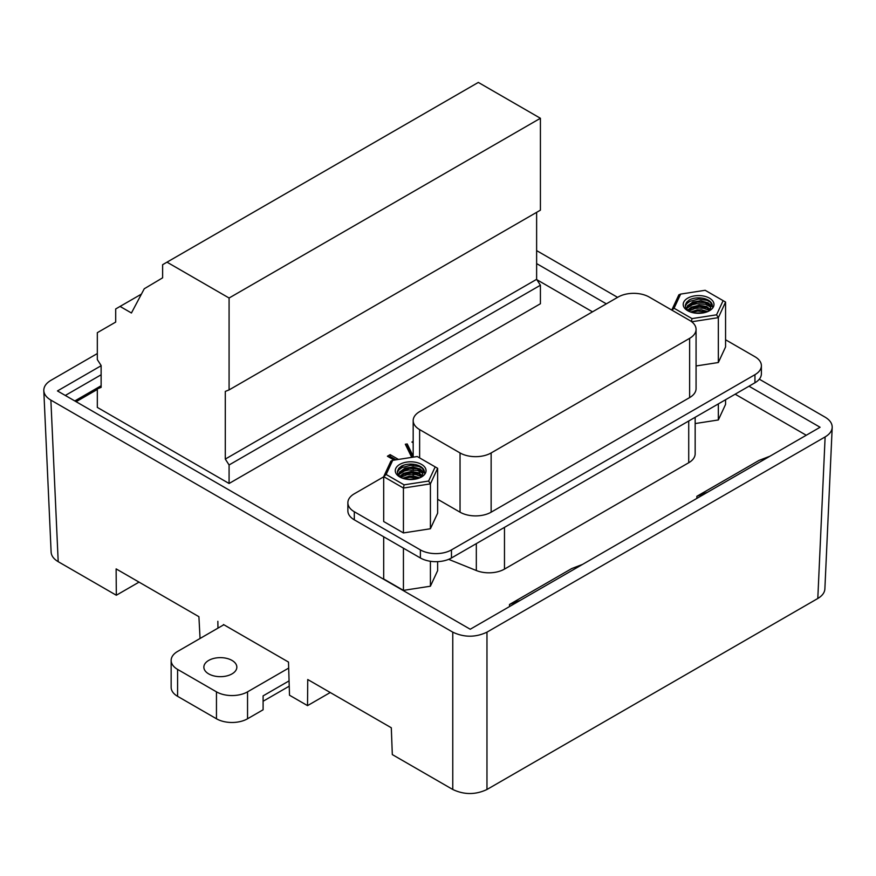 <?xml version="1.0" encoding="UTF-8"?>
<svg xmlns="http://www.w3.org/2000/svg" width="876" height="876" viewBox="0 0 876 876"><rect width="100%" height="100%" fill="white"/><g stroke="black" fill="none" stroke-linecap="round" stroke-linejoin="round"><path stroke-width="1.31" d="M177.587 669.395L216.46 691.843L216.46 718.769L177.587 696.321L177.587 669.395A21.988 12.691 180 0 1 171.149 660.427A21.988 12.691 180 0 1 177.587 651.448L223.84 624.741M171.149 660.427L171.149 687.353A21.988 12.691 0 0 0 177.587 696.321M263.096 701.26L289.233 686.171M289.069 680.882L263.096 695.872L263.096 709.79L247.547 718.769L247.547 691.843A21.988 12.691 180 0 1 216.46 691.843M216.46 718.769A21.988 12.691 0 0 0 247.547 718.769M247.547 691.843L288.675 668.092M208.685 673.885A16.491 9.516 180 0 1 203.856 667.151A16.491 9.516 180 0 1 220.347 657.635A16.491 9.516 180 0 1 236.838 667.151A16.491 9.516 180 0 1 226.654 675.954A16.491 9.516 180 0 1 208.685 673.885M411.72 457.371L405.325 444.231L407.22 443.957L413.176 456.177M725.569 399.73L725.569 404.394L718.342 419.965L695.161 423.557M437.639 561.658L437.639 570.626L430.412 586.208L403.431 590.38L383.688 578.981L383.688 536.791M448.654 559.348L476.325 570.528A21.988 12.691 180 0 0 504.477 569.104L688.722 462.736A21.988 12.691 0 0 0 695.161 453.757L695.161 417.283M806.248 435.241L735.15 394.189M592.505 311.834L536.879 279.718M76.113 401.701L97.324 389.459M536.627 212.353L536.627 279.334L540.415 285.226L540.415 303.742L229.085 483.486L97.324 407.406L97.324 388.9L101.123 387.378L101.123 365.5L97.324 359.609L97.324 332.683L115.698 322.083L115.698 308.954L120.067 306.425L131.433 312.995L144.255 288.762L162.629 277.823L162.629 264.694L166.998 262.165L229.085 298.015L540.415 118.271L478.329 82.421L166.998 262.165M413.176 442.796L411.928 442.062L413.176 441.34M394.123 460.097L387.411 456.221L390.149 454.644L398.438 459.429M689.631 338.344L491.14 452.947L491.14 512.186L689.631 397.584L689.631 338.344A21.988 12.691 0 0 0 696.07 329.365A21.988 12.691 0 0 0 689.631 320.386L649.215 297.052A21.988 12.691 0 0 0 618.117 297.052L419.626 411.654A21.988 12.691 0 0 0 413.176 420.633A21.988 12.691 0 0 0 419.626 429.601L419.626 457.896M223.457 624.522L288.5 662.07L289.507 695.226L307.531 705.629L307.739 679.524L391.298 727.77L392.317 754.586L452.772 789.484L452.772 632.154C464.17 637.542 475.569 637.542 486.968 632.154L825.126 436.916C829.583 434.266 831.937 431.101 832.2 427.411C832.255 423.447 829.9 420.031 825.126 417.173L759.306 379.177M97.324 353.554L50.874 380.37C46.099 383.228 43.745 386.644 43.8 390.608C44.063 394.299 46.417 397.463 50.874 400.113L58.199 561.68L116.322 595.242L116.125 568.896L198.907 616.693L200.056 638.473M536.627 263.599L606.345 303.852M748.991 386.207L820.089 427.258L769.938 456.21L759.054 460.393L696.869 496.298L696.869 498.4M101.123 365.73L57.466 390.937L470.237 629.242L769.938 456.21M101.123 385.747L74.788 400.945M101.123 374.786L65.306 395.459M50.874 400.113L452.772 632.154M536.627 250.613L617.591 297.358M116.322 595.242L139.032 582.124M58.199 561.68C53.754 559.03 51.388 555.866 51.126 552.176M486.968 632.154L486.968 789.484L817.801 598.483L825.126 436.916M486.968 789.484C475.569 794.871 464.17 794.871 452.772 789.484M824.874 588.979C824.612 592.669 822.246 595.833 817.801 598.483M696.869 496.298L707.753 492.115M582.573 564.385L571.689 568.579L509.503 604.473L509.503 606.575M509.503 604.473L520.388 600.29M217.85 621.292L217.96 628.136M307.531 705.629L330.241 692.522M97.324 389.01L75.73 401.482M383.688 476.829L354.309 493.79A21.988 12.691 0 0 0 347.871 502.769A21.988 12.691 0 0 0 354.309 511.748L354.309 519.829L420.381 557.968L420.381 549.898A21.988 12.691 0 0 0 451.469 549.898L754.948 374.687A21.988 12.691 0 0 0 761.386 365.708A21.988 12.691 0 0 0 754.948 356.729L725.569 339.768M354.309 519.829A21.988 12.691 180 0 1 347.871 510.85L347.871 502.769M761.386 365.708L761.386 373.789A21.988 12.691 180 0 1 754.948 382.768L754.948 374.687M451.469 549.898L451.469 557.968L754.948 382.768M451.469 557.968A21.988 12.691 180 0 1 420.381 557.968M354.309 511.748L420.381 549.898M404.055 465.068L399.292 467.817M491.14 512.186A21.988 12.691 180 0 1 460.042 512.186L460.042 452.947L419.626 429.601M437.639 499.254L460.042 512.186M696.07 329.365L696.07 388.605A21.988 12.691 180 0 1 689.631 397.584M718.342 362.522L725.569 346.951L725.569 302.067L718.342 317.649L718.342 362.522L696.07 365.971M430.412 528.754L437.639 513.183L437.639 468.299L430.412 483.88L430.412 528.754L403.431 532.937L383.688 521.527L383.688 476.654L390.915 461.072L392.711 460.316L386.141 474.474L404.088 484.844L428.616 481.044L435.186 466.886L417.239 456.527L392.711 460.316M420.239 477.639A12.089 6.986 0 0 0 422.758 473.379A12.089 6.986 0 0 0 420.086 468.999L424.312 472.963A13.742 7.939 0 0 0 424.4 472.033A13.742 7.939 0 0 0 416.166 464.762A13.742 7.939 0 0 0 401.317 466.207L398.679 468.529L397.441 471.233L397.748 473.993L400.748 477.475M422.736 473.752L420.119 470.215L417.085 468.89L409.256 468.353L402.051 470.872L399.719 473.04L398.635 475.526M421.783 476.117L418.947 474.069L411.6 472.679L403.847 474.354L400.124 477.026M418.454 478.34L409.869 477.267L404.11 478.723M402.664 478.274L409.377 476.117L413.439 476.029L419.823 477.825M399.576 476.544L403.453 473.358L411.118 471.496L418.575 472.712L422.188 475.482M398.58 475.449L399.522 472.142L404.909 468.222L412.837 467.017L420.086 468.999M428.616 481.044L430.412 483.88L403.431 488.052L403.431 532.937M404.088 484.844L403.431 488.052L383.688 476.654L386.141 474.474M421.542 476.96A15.396 8.88 180 0 1 399.785 476.96A15.396 8.88 180 0 1 399.785 464.4A15.396 8.88 180 0 1 421.542 464.4A15.396 8.88 180 0 1 421.542 476.96L421.542 476.96M435.186 466.886L437.639 468.299M424.4 472.109L422.32 468.31L419.254 466.558L410.658 465.298L402.051 467.532L398.985 469.777L397.365 472.164M422.747 473.182L417.677 470.522L408.742 469.963L404.329 471.025L398.591 474.704M421.378 476.61L415.958 474.606L411.457 474.245L406.858 474.792L400.617 477.387M415.772 479.062L406.814 479.281M403.551 478.559L409.508 477.113L418.947 478.165M399.522 476.5L406.836 473.051L411.424 472.514L415.936 472.865L422.133 475.394M399.73 471.835L404.307 469.295L408.709 468.233L417.655 468.769L421.805 470.664M708.169 311.407A12.089 6.986 0 0 0 710.688 307.137A12.089 6.986 0 0 0 708.016 302.757L712.232 306.731A13.742 7.939 0 0 0 712.33 305.79A13.742 7.939 0 0 0 704.096 298.519A13.742 7.939 0 0 0 689.248 299.975L686.609 302.297L685.361 304.99L685.678 307.75L688.678 311.243M710.666 307.52L708.049 303.983L705.016 302.658L697.187 302.121L689.981 304.64L687.649 306.808L686.565 309.294M709.713 309.885L706.877 307.837L699.53 306.447L691.777 308.122L688.054 310.783M706.385 312.108L697.8 311.024L692.04 312.491M690.595 312.042L697.307 309.885L701.369 309.797L707.753 311.582M687.507 310.312L691.383 307.115L699.048 305.264L706.505 306.48L710.118 309.25M686.51 309.217L687.452 305.899L692.839 301.99L700.767 300.786L708.016 302.757M716.546 314.812L723.116 300.654L705.158 290.285L680.641 294.084L674.071 308.243L692.018 318.601L716.546 314.812L718.342 317.649L691.701 321.766M671.772 310.082L678.845 294.84L680.641 294.084M709.472 310.728A15.396 8.88 180 0 1 687.715 310.728A15.396 8.88 180 0 1 687.715 298.168A15.396 8.88 180 0 1 709.472 298.168A15.396 8.88 180 0 1 709.472 310.728L709.472 310.728M723.116 300.654L725.569 302.067M691.416 321.558L692.018 318.601M671.914 310.159L674.071 308.243M712.33 305.877L710.25 302.078L707.184 300.326L698.577 299.066L689.981 301.3L686.915 303.534L685.295 305.932M710.677 306.95L705.607 304.279L696.672 303.731L692.259 304.793L686.521 308.472M709.308 310.378L703.888 308.374L699.387 308.013L694.788 308.549L688.547 311.155M703.702 312.831L694.745 313.05M691.482 312.327L697.438 310.881L706.877 311.933M687.452 310.268L694.767 306.819L699.355 306.272L703.866 306.633L710.064 309.162M687.66 305.593L692.237 303.052L696.639 302.001L705.585 302.538L709.735 304.432M718.342 419.965L718.342 403.902M430.412 586.208L430.412 561.286M403.431 590.38L403.431 548.19M536.627 279.334L225.296 459.079L225.296 391.419L229.085 389.908L540.415 210.163L540.415 118.271M540.415 285.226L229.085 464.97L225.296 459.079M229.085 464.97L229.085 483.486M141.441 294.095L120.067 306.425M229.085 389.908L229.085 298.015M101.123 386.71L97.324 388.9M460.042 452.947A21.988 12.691 0 0 0 491.14 452.947M407.22 443.957L407.22 445.753L406.135 445.906M412.804 457.206L407.22 445.753M390.149 454.644L390.149 456.44L388.966 457.119M395.996 459.812L390.149 456.44M504.477 569.104L504.477 527.374M688.722 462.736L688.722 420.995M476.325 570.528L476.325 543.624M419.626 466.01L419.626 466.711M419.626 468.726L419.626 475.69M824.863 589.198L832.189 427.619M43.811 390.827L51.137 552.395M413.176 478.767L413.176 471.518M413.176 469.788L413.176 467.028M413.176 465.309L413.176 464.225M413.176 457.152L413.176 420.633"/></g></svg>
